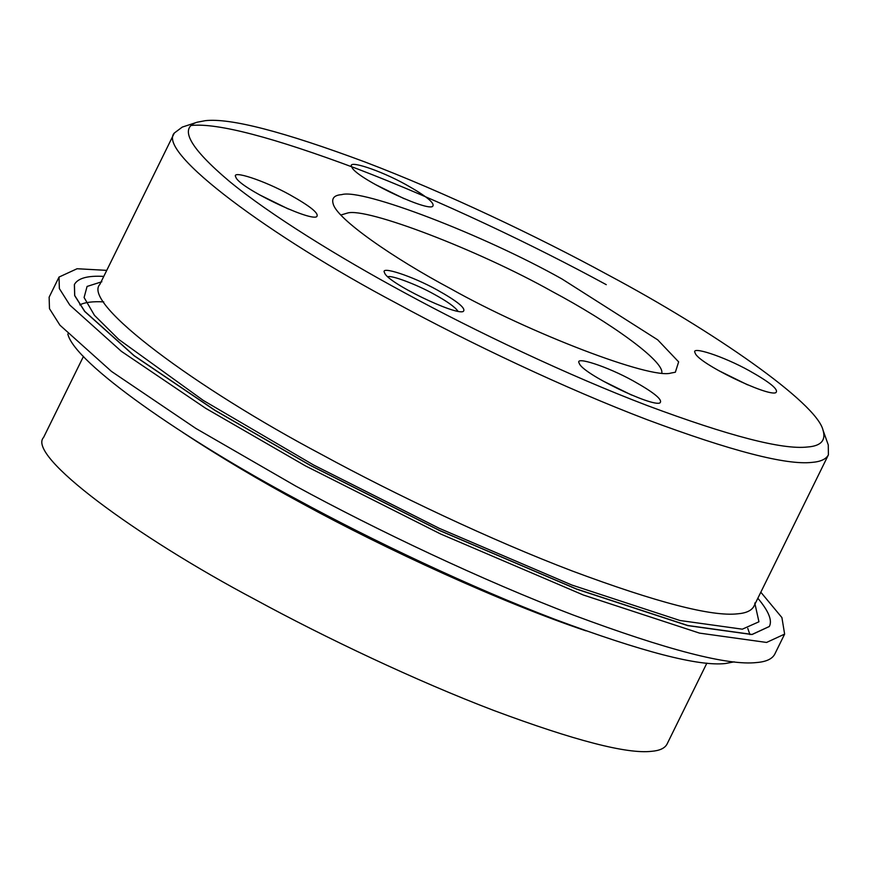 <?xml version="1.0" encoding="UTF-8"?>
<svg xmlns="http://www.w3.org/2000/svg" width="872" height="872" viewBox="0 0 872 872"><rect width="100%" height="100%" fill="white"/><g stroke="black" fill="none" stroke-linecap="round" stroke-linejoin="round"><path stroke-width="1.31" d="M706.887 663.112L667.004 744.165C664.78 748.285 659.614 750.672 651.482 751.326C626.979 754.127 574.506 740.546 494.032 710.56C416.26 680.934 324.449 637.301 255.322 599.631C135.182 536.095 26.323 455.38 43.6 437.406L83.483 356.365M734.202 661.848L725.45 663.516C698.93 666.546 642.152 651.853 555.093 619.403C470.935 587.357 371.603 540.15 296.807 499.394C184.254 439.455 74.218 362.85 67.82 333.943M437.177 289.962C412.249 276.086 379.68 265.415 384.552 272.685C386.536 282.474 455.925 315.806 463.283 311.435C466.335 308.568 457.637 301.407 437.177 289.962M387.898 276.784C391.114 274.898 416.881 284.555 433.885 294.115C446.965 301.243 455.01 306.966 458.007 311.282M607.958 274.854C713.503 331.055 816.759 402.897 823.015 430.136C826.133 440.447 820.923 446.072 807.374 447.009C782.467 449.865 729.123 436.055 647.34 405.578C568.293 375.472 474.978 331.131 404.717 292.839C338.38 257.033 269.59 214.414 229.5 181.441C189.366 147.531 178.607 127.792 197.214 122.2L205.302 120.674C230.197 117.829 283.542 131.639 365.324 162.116C444.382 192.222 537.697 236.563 607.958 274.854M289.798 194.75C264.227 180.515 230.829 169.571 235.822 177.038C237.86 187.077 309.026 221.259 316.58 216.768C319.697 213.836 310.781 206.501 289.798 194.75M405.72 184.504C380.148 170.258 346.751 159.314 351.743 166.781C353.77 176.82 424.937 211.002 432.49 206.522C435.618 203.579 426.691 196.244 405.72 184.504M561.906 278.931C482.946 234.568 361.869 188.21 341.737 194.63C334.325 195.143 331.48 198.227 333.18 203.852C336.603 218.752 393.065 258.036 450.77 288.763C529.729 333.126 650.806 379.483 670.939 373.063L675.364 372.224L678.634 361.869L657.706 339.84L561.906 278.931M749.092 370.611C723.52 356.375 690.123 345.432 695.126 352.898C697.153 362.937 768.319 397.12 775.873 392.629C779.001 389.697 770.074 382.361 749.092 370.611M633.181 380.868C607.61 366.632 574.212 355.689 579.204 363.155C581.232 373.194 652.398 407.377 659.951 402.886C663.08 399.954 654.153 392.607 633.181 380.868M259.311 194.707L288.25 208.953M602.683 380.824L631.622 395.071M375.222 184.45L404.161 198.696M718.604 370.567L747.544 384.814M340.93 215.003L347.427 213.062C366.131 207.1 478.641 250.177 552.009 291.39C609.593 321.964 664.17 361.041 661.804 372.9M749.92 634.598L747.784 628.396M103.757 301.897C92.901 301.287 84.922 302.268 79.821 304.873M59.024 277.067L49.137 297.167L49.475 308.666L59.939 325.191L111.496 371.428L195.808 428.403L295.564 485.977C376.028 529.827 482.892 580.61 573.416 615.087C667.069 649.989 728.164 665.805 756.678 662.535C766.139 661.783 772.156 659.003 774.739 654.207L784.626 634.108L766.564 642.446L699.518 633.116L583.303 594.998L440.524 533.947L305.451 465.888L205.694 408.314L121.382 351.34L69.825 305.102L59.361 288.578L59.024 277.067L77.085 268.74L106.755 270.364M606.269 284.664C534.1 245.337 438.398 199.819 357.04 168.754C272.838 137.275 217.619 122.843 191.371 125.448M197.214 122.2L182.27 127.083L174.335 133.024C156.219 151.881 270.429 236.563 396.466 303.227C468.994 342.75 565.318 388.531 646.926 419.606C731.346 451.064 786.413 465.321 812.115 462.378C820.639 461.691 826.067 459.195 828.4 454.857L828.269 444.949L823.015 430.136M103.779 276.402C87.68 275.487 77.881 278.19 74.403 284.512L74.73 295.532L84.748 311.358L134.135 355.645L214.883 410.211L310.421 465.354L439.782 530.536L576.534 589.003L687.845 625.507L752.046 634.445L769.344 626.467C772.483 620.504 768.646 611.098 757.844 598.247M74.382 284.566L74.676 295.63L84.693 311.457L134.081 355.743L214.828 410.309L310.367 465.452L439.728 530.634L576.479 589.101L687.79 625.616L752.002 634.543L769.322 626.521M760.82 592.208L781.912 617.572L784.626 634.108M182.815 432.458C219.755 456.83 259.649 480.592 302.519 503.711C385.37 549.066 502.196 602.835 585.984 630.838M828.4 454.857L753.877 606.312C751.544 610.64 746.116 613.147 737.592 613.823C711.89 616.766 656.823 602.508 572.403 571.051C490.794 539.975 394.471 494.195 321.942 454.672C195.906 388.007 81.696 303.325 99.811 284.468L99.441 285.002M101.861 281.754L87.08 286.441L84.094 297.516L94.459 315.348L118.777 339.437L203.329 400.455L313.702 465.059L439.248 528.323L571.978 585.079L680.018 620.515L742.334 629.181L758.945 621.78L754.781 603.032M174.335 133.024L99.811 284.468M753.877 606.312L753.681 606.934"/></g></svg>
